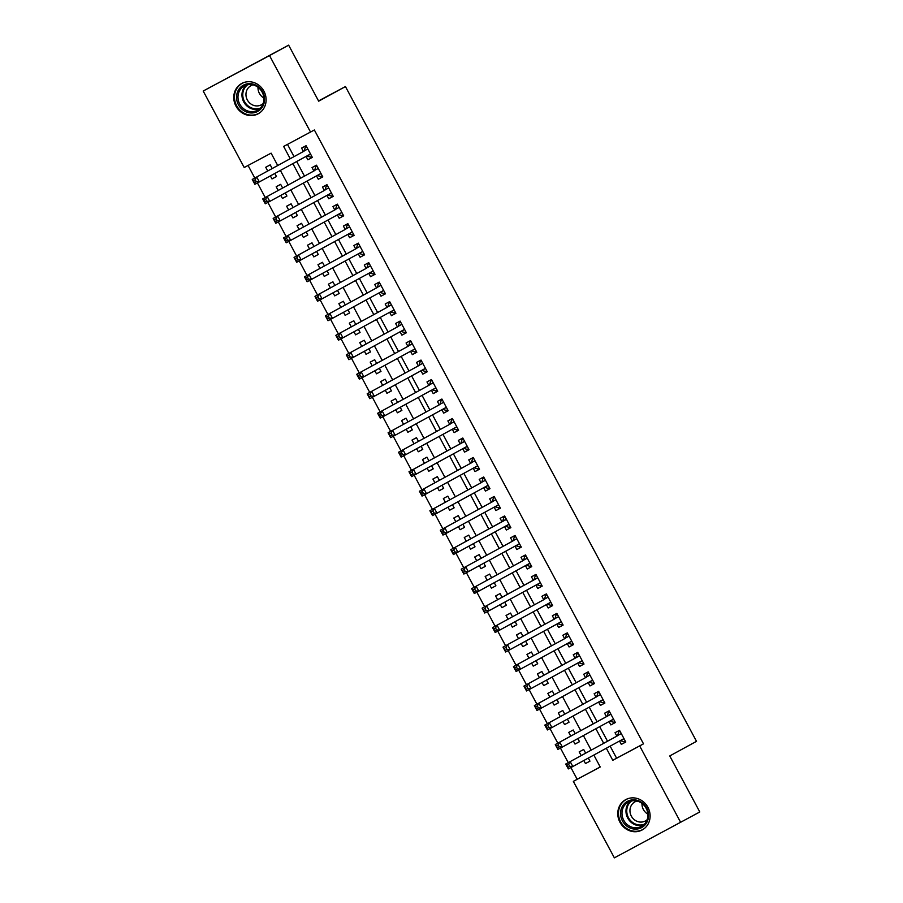 <?xml version="1.0" encoding="UTF-8"?>
<svg xmlns="http://www.w3.org/2000/svg" width="903" height="903" viewBox="0 0 903 903"><rect width="100%" height="100%" fill="white"/><g stroke="black" fill="none" stroke-linecap="round" stroke-linejoin="round"><path stroke-width="1.35" d="M263.924 91.169A17.247 15.848 61.4 0 1 258.202 113.778A17.247 15.848 61.4 0 1 235.965 106.114A17.247 15.848 61.4 0 1 241.677 83.505A17.247 15.848 61.4 0 1 263.924 91.169M647.925 807.327A17.247 15.848 61.4 0 1 642.202 829.936A17.247 15.848 61.4 0 1 619.966 822.272A17.247 15.848 61.4 0 1 625.677 799.652A17.247 15.848 61.4 0 1 647.925 807.327M277.729 165.52L271.103 153.149L244.216 167.518L203.198 91.034L288.633 45.15L318.68 101.181L345.443 86.564L696.518 741.34L669.755 755.946L699.802 811.966L614.367 857.85L573.349 781.366L600.235 766.997L593.835 755.043M570.888 767.55L577.175 779.278L573.349 781.366M248.054 165.463L254.793 178.038M257.423 182.937L265.245 197.531M267.875 202.419L275.697 217.013M278.316 221.912L286.138 236.507M288.768 241.394L296.59 255.989M299.22 260.888L307.043 275.471M309.661 280.37L317.495 294.965M320.113 299.864L327.936 314.447M330.566 319.346L338.388 333.941M341.007 338.828L348.84 353.423M351.459 358.322L359.281 372.916M361.911 377.804L369.733 392.399M372.363 397.297L380.186 411.892M382.804 416.78L390.638 431.374M393.256 436.273L401.079 450.857M403.709 455.755L411.531 470.35M414.15 475.238L421.983 489.832M424.602 494.731L432.424 509.326M435.054 514.213L442.876 528.808M445.506 533.707L453.329 548.302M455.947 553.189L463.781 567.784M466.399 572.683L474.222 587.277M476.852 592.165L484.674 606.76M487.293 611.658L495.126 626.242M497.745 631.141L505.567 645.735M508.197 650.623L516.019 665.218M518.649 670.116L526.472 684.711M529.09 689.599L536.913 704.193M539.543 709.092L547.365 723.687M549.995 728.574L557.817 743.169M560.436 748.068L568.269 762.663M306.038 156.411L307.855 159.786L312.336 157.393L306.061 145.699L301.579 148.092L303.408 151.501M316.49 175.904L318.296 179.268L322.777 176.875L316.513 165.181L312.032 167.586L313.86 170.994M326.942 195.387L328.748 198.762L333.23 196.369L326.965 184.675L322.484 187.068L324.312 190.477M337.395 214.88L339.201 218.244L343.682 215.851L337.406 204.157L332.925 206.561L334.753 209.97M347.836 234.362L349.642 237.737L354.123 235.344L347.858 223.651L343.377 226.043L345.206 229.452M358.288 253.856L360.094 257.22L364.575 254.827L358.31 243.133L353.829 245.526L355.658 248.946M368.74 273.338L370.546 276.713L375.027 274.32L368.751 262.626L364.27 265.019L366.099 268.428M379.181 292.832L380.987 296.195L385.468 293.802L379.204 282.108L374.722 284.501L376.551 287.91M389.633 312.314L391.439 315.689L395.92 313.285L389.656 301.602L385.175 303.995L387.003 307.404M400.085 331.796L401.891 335.171L406.373 332.778L400.097 321.084L395.616 323.477L397.444 326.886M410.538 351.29L412.344 354.653L416.825 352.26L410.549 340.566L406.068 342.971L407.896 346.38M420.979 370.772L422.785 374.147L427.266 371.754L421.001 360.06L416.52 362.453L418.349 365.862M431.431 390.265L433.237 393.629L437.718 391.236L431.453 379.542L426.972 381.935L428.801 385.355M441.883 409.748L443.689 413.122L448.17 410.73L441.894 399.036L437.413 401.429L439.242 404.837M452.324 429.241L454.13 432.605L458.611 430.212L452.347 418.518L447.865 420.911L449.694 424.32M462.776 448.723L464.582 452.098L469.063 449.705L462.799 438.011L458.318 440.404L460.146 443.813M473.228 468.217L475.034 471.58L479.516 469.188L473.24 457.494L468.759 459.887L470.587 463.295M483.669 487.699L485.487 491.074L489.968 488.67L483.692 476.987L479.211 479.38L481.039 482.789M494.122 507.181L495.928 510.556L500.409 508.163L494.144 496.469L489.663 498.862L491.492 502.271M504.574 526.675L506.38 530.038L510.861 527.645L504.596 515.952L500.115 518.356L501.944 521.765M515.026 546.157L516.832 549.532L521.313 547.139L515.037 535.445L510.556 537.838L512.385 541.247M525.467 565.65L527.273 569.014L531.754 566.621L525.49 554.927L521.008 557.32L522.837 560.74M535.919 585.133L537.725 588.508L542.206 586.115L535.942 574.421L531.461 576.814L533.289 580.223M546.371 604.626L548.177 607.99L552.659 605.597L546.383 593.903L541.902 596.296L543.73 599.705M556.812 624.108L558.63 627.483L563.111 625.079L556.835 613.397L552.354 615.79L554.182 619.198M567.265 643.591L569.071 646.966L573.552 644.573L567.287 632.879L562.806 635.272L564.635 638.681M577.717 663.084L579.523 666.459L584.004 664.055L577.739 652.361L573.258 654.765L575.087 658.174M588.169 682.566L589.975 685.941L594.456 683.548L588.18 671.855L583.699 674.248L585.528 677.656M598.61 702.06L600.416 705.424L604.897 703.031L598.633 691.337L594.151 693.741L595.98 697.15M609.062 721.542L610.868 724.917L615.349 722.524L609.085 710.83L604.604 713.223L606.432 716.632M589.93 761.127L585.471 763.566L583.835 760.507M585.663 753.158L583.677 749.479L579.195 751.872L581.193 755.597M579.478 741.645L575.019 744.072L573.382 741.024M575.211 733.676L573.236 729.985L568.755 732.378L570.752 736.114M567.389 719.104L569.048 722.197L564.567 724.59L562.93 721.531M564.759 714.183L562.783 710.503L558.302 712.896L560.3 716.621M558.585 702.669L554.126 705.096L552.489 702.049M554.307 694.7L552.331 691.009L547.85 693.402L549.848 697.139M548.132 683.176L543.674 685.614L542.037 682.555M543.866 675.218L541.89 671.527L537.409 673.92L539.407 677.645M536.043 660.635L537.703 663.728L533.221 666.121L531.585 663.073M533.413 655.725L531.438 652.034L526.957 654.438L528.955 658.163M527.239 644.2L522.781 646.638L521.144 643.591M522.961 636.243L520.986 632.551L516.505 634.944L518.503 638.669M516.787 624.718L512.328 627.156L510.692 624.097M512.52 616.749L510.534 613.069L506.052 615.462L508.05 619.187M506.335 605.224L501.876 607.663L500.239 604.615M502.068 597.267L500.093 593.576L495.612 595.969L497.609 599.694M494.246 582.683L495.905 585.787L491.424 588.18L489.787 585.121M491.616 577.773L489.64 574.094L485.159 576.486L487.157 580.211M485.442 566.26L480.983 568.687L479.346 565.639M481.164 558.291L479.188 554.6L474.707 556.993L476.705 560.729M474.989 546.766L470.531 549.205L468.894 546.146M470.723 538.798L468.747 535.118L464.266 537.511L466.264 541.236M462.9 524.225L464.56 527.318L460.079 529.711L458.442 526.663M460.27 519.315L458.295 515.624L453.814 518.017L455.812 521.753M454.096 507.791L449.638 510.229L448.001 507.17M449.818 499.833L447.843 496.142L443.362 498.535L445.36 502.26M443.644 488.309L439.185 490.735L437.549 487.688M439.377 480.34L437.391 476.649L432.909 479.053L434.919 482.778M433.192 468.815L428.733 471.253L427.096 468.205M428.925 460.857L426.95 457.166L422.469 459.559L424.466 463.284M421.114 446.274L422.762 449.367L418.281 451.771L416.644 448.712M418.473 441.364L416.497 437.684L412.016 440.077L414.014 443.802M412.299 429.839L407.84 432.277L406.203 429.23M408.032 421.882L406.045 418.191L401.564 420.584L403.562 424.32M401.846 410.357L397.388 412.795L395.751 409.736M397.58 402.388L395.604 398.708L391.123 401.101L393.121 404.826M389.757 387.816L391.417 390.909L386.935 393.302L385.299 390.254M387.127 382.906L385.152 379.215L380.671 381.608L382.669 385.344M380.953 371.381L376.495 373.819L374.858 370.761M376.675 363.424L374.7 359.733L370.219 362.126L372.217 365.85M370.501 351.899L366.042 354.326L364.406 351.278M366.234 343.93L364.248 340.239L359.766 342.643L361.776 346.368M360.049 332.406L355.59 334.844L353.953 331.785M355.782 324.448L353.807 320.757L349.326 323.15L351.323 326.875M347.971 309.864L349.619 312.957L345.138 315.35L343.501 312.303M345.33 304.954L343.354 301.263L338.873 303.668L340.871 307.392M339.156 293.43L334.697 295.868L333.06 292.82M334.889 285.472L332.902 281.781L328.421 284.174L330.419 287.899M328.703 273.948L324.245 276.386L322.608 273.327M324.437 265.979L322.461 262.299L317.98 264.692L319.978 268.417M316.614 251.406L318.274 254.499L313.792 256.892L312.156 253.845M313.984 246.496L312.009 242.805L307.528 245.198L309.526 248.935M307.81 234.972L303.352 237.41L301.715 234.351M303.532 227.003L301.557 223.323L297.076 225.716L299.074 229.441M297.358 215.49L292.899 217.916L291.263 214.869M293.091 207.521L291.116 203.83L286.635 206.223L288.633 209.959M286.906 195.996L282.447 198.434L280.81 195.375M282.639 188.038L280.664 184.347L276.183 186.74L278.18 190.465M577.175 779.278L600.224 766.963M585.471 763.566L589.952 761.161L588.293 758.068M575.019 744.072L579.5 741.679L577.841 738.586M569.048 722.197L564.567 724.59M554.126 705.096L558.607 702.703L556.948 699.611M543.674 685.614L548.155 683.221L546.496 680.128M537.703 663.728L533.221 666.121M522.781 646.638L527.262 644.245L525.602 641.153M512.328 627.156L516.809 624.752L515.15 621.659M501.876 607.663L506.357 605.27L504.698 602.177M495.905 585.787L491.424 588.18M480.983 568.687L485.464 566.294L483.805 563.201M470.531 549.205L475.012 546.812L473.353 543.719M464.56 527.318L460.079 529.711M449.638 510.229L454.119 507.836L452.459 504.743M439.185 490.735L443.666 488.342L442.007 485.25M428.733 471.253L433.214 468.86L431.555 465.767M422.762 449.367L418.281 451.771M407.84 432.277L412.321 429.884L410.662 426.792M397.388 412.795L401.869 410.402L400.21 407.309M391.417 390.909L386.935 393.302M376.495 373.819L380.976 371.426L379.316 368.334M366.042 354.326L370.523 351.933L368.864 348.84M355.59 334.844L360.071 332.451L358.412 329.358M349.619 312.957L345.138 315.35M334.697 295.868L339.178 293.475L337.519 290.382M324.245 276.386L328.726 273.981L327.067 270.889M318.274 254.499L313.792 256.892M303.352 237.41L307.833 235.017L306.173 231.924M292.899 217.916L297.38 215.524L295.721 212.431M282.447 198.434L286.928 196.041L285.269 192.949M270.358 175.893L272.006 178.941L276.487 176.548L274.828 173.455M272.187 168.545L270.211 164.854L265.73 167.258L267.728 170.983M610.146 746.149L616.614 758.204L643.5 743.835L314.357 129.987L283.644 146.444L290.224 158.702M287.481 144.39L294.039 156.614M296.681 161.524L304.492 176.108M307.122 181.018L314.944 195.59M317.574 200.5L325.385 215.083M328.026 219.993L335.837 234.566M338.478 239.476L346.289 254.048M348.919 258.969L356.741 273.541M359.371 278.451L367.182 293.024M369.824 297.934L377.635 312.517M380.265 317.427L388.087 331.999M390.717 336.909L398.528 351.493M401.169 356.403L408.98 370.975M411.61 375.885L419.432 390.468M422.062 395.379L429.884 409.951M432.514 414.861L440.325 429.433M442.967 434.354L450.778 448.926M453.408 453.837L461.23 468.409M463.86 473.319L471.671 487.902M474.312 492.812L482.123 507.384M484.753 512.294L492.575 526.878M495.205 531.788L503.027 546.36M505.657 551.27L513.468 565.854M516.11 570.764L523.921 585.336M526.551 590.246L534.373 604.818M537.003 609.739L544.814 624.312M547.455 629.222L555.266 643.794M557.896 648.704L565.718 663.287M568.348 668.197L576.17 682.77M578.8 687.68L586.611 702.263M589.253 707.173L597.064 721.745M599.694 726.655L607.516 741.228M619.514 741.036L621.32 744.399L625.802 742.006L619.526 730.313L615.045 732.705L616.873 736.126M345.443 86.564L318.545 100.933M288.633 45.15L269.523 55.58L310.53 132.075M203.198 91.034L269.523 55.58M643.5 743.835L639.674 745.923L680.681 822.407M606.319 748.237L612.787 760.292L639.674 745.923M292.854 163.612L300.665 178.196M303.306 183.106L311.117 197.678M313.747 202.588L321.57 217.16M324.2 222.082L332.011 236.654M334.652 241.564L342.463 256.136M345.104 261.046L352.915 275.629M355.545 280.54L363.367 295.112M365.997 300.022L373.808 314.605M376.449 319.515L384.26 334.087M386.89 338.997L394.713 353.581M397.343 358.491L405.154 373.063M407.795 377.973L415.606 392.545M418.236 397.467L426.058 412.039M428.688 416.949L436.51 431.521M439.14 436.431L446.951 451.015M449.592 455.925L457.403 470.497M460.033 475.407L467.856 489.99M470.486 494.9L478.297 509.473M480.938 514.383L488.749 528.966M491.379 533.876L499.201 548.448M501.831 553.358L509.653 567.931M512.283 572.852L520.094 587.424M522.735 592.334L530.546 606.906M533.176 611.816L540.999 626.4M543.629 631.31L551.44 645.882M554.081 650.792L561.892 665.376M564.522 670.286L572.344 684.858M574.974 689.768L582.796 704.34M585.426 709.261L593.237 723.834M595.878 728.744L603.689 743.316M591.205 750.133L583.383 735.561M580.753 730.651L572.942 716.079M570.301 711.158L562.49 696.585M559.849 691.675L552.038 677.103M549.408 672.193L541.586 657.61M538.956 652.7L531.145 638.128M528.503 633.217L520.692 618.634M518.062 613.724L510.24 599.152M507.61 594.242L499.799 579.658M497.158 574.748L489.347 560.176M486.717 555.266L478.895 540.694M476.265 535.772L468.443 521.2M465.813 516.29L458.002 501.718M455.36 496.808L447.549 482.225M444.919 477.315L437.097 462.742M434.467 457.832L426.656 443.249M424.015 438.339L416.204 423.767M413.574 418.857L405.752 404.273M403.122 399.363L395.3 384.791M392.67 379.881L384.859 365.309M382.217 360.387L374.406 345.815M371.776 340.905L363.954 326.333M361.324 321.423L353.513 306.839M350.872 301.929L343.061 287.357M340.431 282.447L332.609 267.864M329.979 262.954L322.157 248.381M319.527 243.471L311.716 228.888M309.074 223.978L301.263 209.406M298.633 204.496L290.811 189.923M288.181 185.002L280.37 170.43M616.614 758.204L612.787 760.292M625.779 741.973L621.32 744.399M276.465 176.514L272.006 178.941M615.327 722.479L610.868 724.917M604.886 702.997L600.416 705.424M594.434 683.503L589.975 685.941M583.981 664.021L579.523 666.459M573.529 644.528L569.071 646.966M563.088 625.045L558.63 627.483M552.636 605.563L548.177 607.99M542.184 586.07L537.725 588.508M531.743 566.587L527.273 569.014M521.291 547.094L516.832 549.532M510.838 527.612L506.38 530.038M500.386 508.118L495.928 510.556M489.945 488.636L485.487 491.074M479.493 469.142L475.034 471.58M469.041 449.66L464.582 452.098M458.6 430.178L454.13 432.605M448.148 410.684L443.689 413.122M437.695 391.202L433.237 393.629M427.243 371.709L422.785 374.147M416.802 352.226L412.344 354.653M406.35 332.733L401.891 335.171M395.898 313.251L391.439 315.689M385.457 293.757L380.987 296.195M375.005 274.275L370.546 276.713M364.552 254.793L360.094 257.22M354.1 235.299L349.642 237.737M343.659 215.817L339.201 218.244M333.207 196.323L328.748 198.762M322.755 176.841L318.296 179.268M312.314 157.348L307.855 159.786M624.041 738.733L620.463 740.641L623.928 741.713L625.26 741.002M620.034 731.249L618.702 731.972L620.034 731.261M568.653 764.367L566.858 765.326L567.908 767.279L569.691 766.32L568.653 764.367L570.211 761.647L572.818 766.523L568.337 768.916L565.729 764.04L617.494 735.787A2.212 0.869 61.9 0 0 617.697 735.493L618.702 731.972M623.973 738.598L572.818 766.523L569.691 766.32M566.858 765.326L565.729 764.04L617.494 735.787M567.908 767.279L568.337 768.916M646.65 807.993A14.922 13.714 61.4 0 1 641.604 827.611A14.922 13.714 61.4 0 1 622.449 820.929A14.922 13.714 61.4 0 1 627.506 801.311A14.922 13.714 61.4 0 1 646.65 807.993M623.736 820.24A13.816 12.698 -118.6 0 0 641.559 826.38A13.816 12.698 -118.6 0 0 646.142 808.264A13.816 12.698 -118.6 0 0 628.319 802.124A13.816 12.698 -118.6 0 0 623.736 820.24M647.869 814.145A10.881 10.001 61.4 0 1 643.387 809.539A10.881 10.001 61.4 0 1 642.01 803.433M647.158 819.676A10.881 10.001 61.4 0 1 645.374 820.951A10.881 10.001 61.4 0 1 631.332 816.12A10.881 10.001 61.4 0 1 634.944 801.853A10.881 10.001 61.4 0 1 636.976 801.04M628.127 798.602A17.134 15.746 -118.6 0 0 626.343 799.415A17.134 15.746 -118.6 0 0 620.666 821.888A17.134 15.746 -118.6 0 0 642.767 829.507A17.134 15.746 -118.6 0 0 644.415 828.446M262.717 106.464A14.922 13.714 61.4 0 1 243.607 110.482A14.922 13.714 61.4 0 1 238.392 90.142A14.922 13.714 61.4 0 1 257.502 86.124A14.922 13.714 61.4 0 1 262.717 106.464M239.679 90.548A13.816 12.698 -118.6 0 0 241.846 107.073A13.816 12.698 -118.6 0 0 257.558 110.222A13.816 12.698 -118.6 0 0 262.197 105.651A13.816 12.698 -118.6 0 0 260.03 89.115A13.816 12.698 -118.6 0 0 244.318 85.966A13.816 12.698 -118.6 0 0 239.679 90.548M263.868 97.998A10.881 10.001 61.4 0 1 258.021 87.275M263.157 103.529A10.881 10.001 61.4 0 1 261.373 104.793A10.881 10.001 61.4 0 1 249.002 102.31A10.881 10.001 61.4 0 1 247.298 89.295A10.881 10.001 61.4 0 1 250.944 85.695A10.881 10.001 61.4 0 1 252.987 84.882M244.126 82.444A17.134 15.746 -118.6 0 0 242.343 83.268A17.134 15.746 -118.6 0 0 236.597 88.934A17.134 15.746 -118.6 0 0 239.284 109.432A17.134 15.746 -118.6 0 0 258.766 113.349A17.134 15.746 -118.6 0 0 260.414 112.299M613.588 719.24L610.01 721.158L613.487 722.231L614.819 721.52M609.581 711.767L608.261 712.49L609.593 711.778M558.201 744.885L556.406 745.844L557.456 747.786L559.25 746.837L558.201 744.885L559.758 742.164L562.366 747.029L557.885 749.422L555.277 744.557L610.913 714.239M613.521 719.115L562.366 747.029L559.25 746.837M556.406 745.844L555.277 744.557L607.042 716.305A2.212 0.869 61.9 0 0 607.245 716L608.261 712.49M557.456 747.786L557.885 749.422M603.148 699.757L599.569 701.665L603.035 702.737L604.367 702.026M599.129 692.274L597.809 692.996L599.14 692.285M547.749 725.391L545.965 726.351L547.004 728.303L548.798 727.344L547.749 725.391L549.306 722.671L551.925 727.547L547.444 729.94L544.825 725.064L596.59 696.811A2.212 0.869 61.9 0 0 596.804 696.518L597.809 692.996M603.069 699.622L551.925 727.547L548.798 727.344M545.965 726.351L544.825 725.064L596.59 696.811M547.004 728.303L547.444 729.94M592.695 680.264L589.117 682.183L592.582 683.255L593.914 682.544M588.688 672.791L587.356 673.514L588.688 672.803M537.308 705.909L535.513 706.868L536.563 708.821L538.346 707.862L537.308 705.909L538.854 703.189L541.473 708.054L536.992 710.458L534.373 705.582L586.137 677.329A2.212 0.869 61.9 0 0 586.352 677.024L587.356 673.514M592.628 680.14L541.473 708.054L538.346 707.862M535.513 706.868L534.373 705.582L586.137 677.329M536.563 708.821L536.992 710.458M582.243 660.782L578.665 662.689L582.13 663.773L583.462 663.062M578.236 653.298L576.915 654.02L578.247 653.309M526.855 686.427L525.061 687.375L526.11 689.328L527.905 688.368L526.855 686.427L528.413 683.695L531.02 688.571L526.539 690.964L523.932 686.099L579.568 655.781M582.175 660.646L531.02 688.571L527.905 688.368M525.061 687.375L523.932 686.099L575.696 657.835A2.212 0.869 61.9 0 0 575.9 657.542L576.915 654.02M526.11 689.328L526.539 690.964M571.802 641.299L568.213 643.207L571.689 644.279L573.021 643.568M567.784 633.816L566.463 634.538L567.795 633.827M516.403 666.933L514.62 667.893L515.658 669.845L517.453 668.886L516.403 666.933L517.961 664.213L520.579 669.089L516.098 671.482L513.48 666.606L565.244 638.353A2.212 0.869 61.9 0 0 565.459 638.049L566.463 634.538M571.723 641.164L520.579 669.089L517.453 668.886M514.62 667.893L513.48 666.606L565.244 638.353M515.658 669.845L516.098 671.482M561.35 621.806L557.772 623.725L561.237 624.797L562.569 624.086M557.343 614.322L556.011 615.045L557.343 614.333M505.962 647.451L504.167 648.41L505.206 650.352L507.001 649.392L505.962 647.451L507.509 644.731L510.127 649.596L505.646 651.989L503.027 647.124L554.792 618.86A2.212 0.869 61.9 0 0 555.006 618.566L556.011 615.045M561.282 621.67L510.127 649.596L507.001 649.392M504.167 648.41L503.027 647.124L554.792 618.86M505.206 650.352L505.646 651.989M550.898 602.324L547.32 604.231L550.785 605.303L552.117 604.592M546.891 594.84L545.559 595.562L546.891 594.851M495.51 627.957L493.715 628.917L494.765 630.87L496.548 629.91L495.51 627.957L497.068 625.237L499.675 630.113L495.194 632.506L492.586 627.63L544.351 599.378A2.212 0.869 61.9 0 0 544.554 599.084L545.559 595.562M550.83 602.188L499.675 630.113L496.548 629.91M493.715 628.917L492.586 627.63L544.351 599.378M494.765 630.87L495.194 632.506M540.445 582.83L536.867 584.749L540.344 585.821L541.676 585.11M536.438 575.358L535.118 576.08L536.45 575.369M485.058 608.475L483.263 609.435L484.313 611.376L486.107 610.417L485.058 608.475L486.615 605.755L489.223 610.62L484.742 613.013L482.134 608.148L537.77 577.83M540.378 582.695L489.223 610.62L486.107 610.417M483.263 609.435L482.134 608.148L533.899 579.884A2.212 0.869 61.9 0 0 534.113 579.591L535.118 576.08M484.313 611.376L484.742 613.013M530.005 563.348L526.426 565.255L529.892 566.328L531.224 565.617M525.986 555.864L524.666 556.587L525.997 555.876M474.617 588.982L472.822 589.941L473.861 591.894L475.655 590.934L474.617 588.982L476.163 586.261L478.782 591.138L474.301 593.531L471.682 588.654L523.447 560.402A2.212 0.869 61.9 0 0 523.661 560.108L524.666 556.587M529.926 563.212L478.782 591.138L475.655 590.934M472.822 589.941L471.682 588.654L523.447 560.402M473.861 591.894L474.301 593.531M519.552 543.854L515.974 545.773L519.439 546.846L520.771 546.134M515.545 536.382L514.213 537.104L515.545 536.393M464.165 569.5L462.37 570.459L463.42 572.4L465.203 571.452L464.165 569.5L465.722 566.779L468.33 571.644L463.849 574.048L461.241 569.172L512.994 540.92A2.212 0.869 61.9 0 0 513.209 540.615L514.213 537.104M519.485 543.73L468.33 571.644L465.203 571.452M462.37 570.459L461.241 569.172L512.994 540.92M463.42 572.4L463.849 574.048M509.1 524.372L505.522 526.28L508.987 527.363L510.319 526.641M505.093 516.888L503.772 517.611L505.104 516.9M453.712 550.017L451.918 550.965L452.967 552.918L454.762 551.959L453.712 550.017L455.27 547.286L457.877 552.162L453.396 554.555L450.789 549.679L506.425 519.372M509.032 524.237L457.877 552.162L454.762 551.959M451.918 550.965L450.789 549.679L502.553 521.426A2.212 0.869 61.9 0 0 502.757 521.133L503.772 517.611M452.967 552.918L453.396 554.555M498.659 504.879L495.07 506.797L498.546 507.87L499.878 507.159M494.641 497.406L493.32 498.129L494.652 497.418M443.26 530.524L441.477 531.483L442.515 533.436L444.31 532.477L443.26 530.524L444.818 527.803L447.436 532.668L442.955 535.073L440.337 530.196L492.101 501.944A2.212 0.869 61.9 0 0 492.316 501.639L493.32 498.129M498.58 504.754L447.436 532.668L444.31 532.477M441.477 531.483L440.337 530.196L492.101 501.944M442.515 533.436L442.955 535.073M488.207 485.396L484.629 487.315L488.094 488.388L489.426 487.676M484.2 477.913L482.868 478.635L484.2 477.924M432.819 511.042L431.024 511.99L432.063 513.942L433.858 512.983L432.819 511.042L434.366 508.31L436.984 513.186L432.503 515.579L429.884 510.714L481.649 482.45A2.212 0.869 61.9 0 0 481.863 482.157L482.868 478.635M488.139 485.261L436.984 513.186L433.858 512.983M431.024 511.99L429.884 510.714L481.649 482.45M432.063 513.942L432.503 515.579M477.755 465.914L474.177 467.822L477.642 468.894L478.974 468.183M473.748 458.431L472.416 459.153L473.748 458.442M422.367 491.548L420.572 492.507L421.622 494.46L423.417 493.501L422.367 491.548L423.925 488.828L426.532 493.704L422.051 496.097L419.443 491.221L471.208 462.968A2.212 0.869 61.9 0 0 471.411 462.675L472.416 459.153M477.687 465.779L426.532 493.704L423.417 493.501M420.572 492.507L419.443 491.221L471.208 462.968M421.622 494.46L422.051 496.097M467.302 446.421L463.724 448.339L467.201 449.412L468.533 448.701M463.295 438.937L461.975 439.671L463.307 438.948M411.915 472.066L410.12 473.025L411.17 474.967L412.964 474.007L411.915 472.066L413.472 469.346L416.08 474.21L411.599 476.603L408.991 471.738L464.627 441.42M467.235 446.285L416.08 474.21L412.964 474.007M410.12 473.025L408.991 471.738L460.756 443.475A2.212 0.869 61.9 0 0 460.97 443.181L461.975 439.671M411.17 474.967L411.599 476.603M456.862 426.938L453.283 428.846L456.749 429.918L458.081 429.207M452.843 419.455L451.523 420.177L452.854 419.466M401.474 452.572L399.679 453.532L400.718 455.484L402.512 454.525L401.474 452.572L403.02 449.852L405.639 454.728L401.158 457.121L398.539 452.245L450.304 423.992A2.212 0.869 61.9 0 0 450.518 423.699L451.523 420.177M456.783 426.803L405.639 454.728L402.512 454.525M399.679 453.532L398.539 452.245L450.304 423.992M400.718 455.484L401.158 457.121M446.409 407.445L442.831 409.364L446.296 410.436L447.628 409.725M442.402 399.973L441.07 400.695L442.402 399.984M391.022 433.09L389.227 434.05L390.277 435.991L392.06 435.032L391.022 433.09L392.579 430.37L395.187 435.235L390.706 437.628L388.098 432.763L439.863 404.499A2.212 0.869 61.9 0 0 440.066 404.205L441.07 400.695M446.342 407.309L395.187 435.235L392.06 435.032M389.227 434.05L388.098 432.763L439.863 404.499M390.277 435.991L390.706 437.628M435.957 387.963L432.379 389.87L435.844 390.943L437.176 390.231M431.95 380.479L430.629 381.201L431.961 380.49M380.569 413.597L378.775 414.556L379.824 416.509L381.619 415.549L380.569 413.597L382.127 410.876L384.734 415.752L380.253 418.145L377.646 413.269L429.41 385.017A2.212 0.869 61.9 0 0 429.614 384.723L430.629 381.201M435.889 387.827L384.734 415.752L381.619 415.549M378.775 414.556L377.646 413.269L429.41 385.017M379.824 416.509L380.253 418.145M425.516 368.469L421.938 370.388L425.403 371.46L426.735 370.749M421.498 360.997L420.177 361.719L421.509 361.008M370.117 394.114L368.334 395.074L369.372 397.015L371.167 396.067L370.117 394.114L371.675 391.394L374.293 396.259L369.812 398.663L367.194 393.787L418.958 365.534A2.212 0.869 61.9 0 0 419.173 365.23L420.177 361.719M425.437 368.345L374.293 396.259L371.167 396.067M368.334 395.074L367.194 393.787L418.958 365.534M369.372 397.015L369.812 398.663M415.064 348.987L411.486 350.895L414.951 351.978L416.283 351.267M411.057 341.503L409.725 342.226L411.057 341.515M359.676 374.632L357.881 375.58L358.92 377.533L360.715 376.574L359.676 374.632L361.223 371.901L363.841 376.777L359.36 379.17L356.741 374.293L408.506 346.041A2.212 0.869 61.9 0 0 408.72 345.747L409.725 342.226M414.996 348.851L363.841 376.777L360.715 376.574M357.881 375.58L356.741 374.293L408.506 346.041M358.92 377.533L359.36 379.17M404.612 329.493L401.034 331.412L404.499 332.485L405.831 331.773M400.605 322.021L399.284 322.743L400.605 322.032M349.224 355.139L347.429 356.098L348.479 358.051L350.274 357.091L349.224 355.139L350.782 352.418L353.389 357.283L348.908 359.687L346.3 354.811L398.065 326.559A2.212 0.869 61.9 0 0 398.268 326.254L399.284 322.743M404.544 329.369L353.389 357.283L350.274 357.091M347.429 356.098L346.3 354.811L398.065 326.559M348.479 358.051L348.908 359.687M394.171 310.011L390.581 311.93L394.058 313.002L395.39 312.291M390.152 302.528L388.832 303.25L390.164 302.539M338.772 335.656L336.977 336.616L338.027 338.557L339.821 337.598L338.772 335.656L340.329 332.925L342.937 337.801L338.456 340.194L335.848 335.329L387.613 307.065A2.212 0.869 61.9 0 0 387.827 306.772L388.832 303.25M394.092 309.876L342.937 337.801L339.821 337.598M336.977 336.616L335.848 335.329L387.613 307.065M338.027 338.557L338.456 340.194M383.719 290.529L380.14 292.437L383.606 293.509L384.938 292.798M379.7 283.045L378.38 283.768L379.711 283.057M328.331 316.163L326.536 317.122L327.575 319.075L329.369 318.116L328.331 316.163L329.877 313.443L332.496 318.319L328.015 320.712L325.396 315.836L377.161 287.583A2.212 0.869 61.9 0 0 377.375 287.289L378.38 283.768M383.651 290.394L332.496 318.319L329.369 318.116M326.536 317.122L325.396 315.836L377.161 287.583M327.575 319.075L328.015 320.712M373.266 271.035L369.688 272.954L373.153 274.027L374.485 273.316M369.259 263.552L367.927 264.286L369.259 263.574M317.879 296.681L316.084 297.64L317.134 299.582L318.917 298.622L317.879 296.681L319.436 293.96L322.044 298.825L317.563 301.218L314.955 296.353L366.72 268.089A2.212 0.869 61.9 0 0 366.923 267.796L367.927 264.286M373.199 270.9L322.044 298.825L318.917 298.622M316.084 297.64L314.955 296.353L366.72 268.089M317.134 299.582L317.563 301.218M362.814 251.553L359.236 253.461L362.713 254.533L364.033 253.822M358.807 244.07L357.486 244.792L358.818 244.081M307.426 277.187L305.632 278.147L306.681 280.099L308.476 279.14L307.426 277.187L308.984 274.467L311.591 279.343L307.11 281.736L304.503 276.86L356.267 248.607A2.212 0.869 61.9 0 0 356.471 248.314L357.486 244.792M362.746 251.418L311.591 279.343L308.476 279.14M305.632 278.147L304.503 276.86L356.267 248.607M306.681 280.099L307.11 281.736M352.373 232.06L348.795 233.979L352.26 235.051L353.592 234.34M348.355 224.587L347.034 225.31L348.366 224.599M296.974 257.705L295.191 258.664L296.229 260.606L298.024 259.658L296.974 257.705L298.532 254.985L301.15 259.85L296.669 262.242L294.051 257.378L345.815 229.114A2.212 0.869 61.9 0 0 346.03 228.82L347.034 225.31M352.294 231.936L301.15 259.85L298.024 259.658M295.191 258.664L294.051 257.378L345.815 229.114M296.229 260.606L296.669 262.242M341.921 212.577L338.343 214.485L341.808 215.557L343.14 214.846M337.914 205.094L336.582 205.816L337.914 205.105M286.533 238.211L284.738 239.171L285.777 241.124L287.572 240.164L286.533 238.211L288.08 235.491L290.698 240.367L286.217 242.76L283.598 237.884L335.363 209.631A2.212 0.869 61.9 0 0 335.577 209.338L336.582 205.816M341.853 212.442L290.698 240.367L287.572 240.164M284.738 239.171L283.598 237.884L335.363 209.631M285.777 241.124L286.217 242.76M331.469 193.084L327.891 195.003L331.356 196.075L332.688 195.364M327.462 185.612L326.141 186.334L327.462 185.623M276.081 218.729L274.286 219.689L275.336 221.641L277.131 220.682L276.081 218.729L277.639 216.009L280.246 220.874L275.765 223.278L273.157 218.402L324.922 190.149A2.212 0.869 61.9 0 0 325.125 189.844L326.141 186.334M331.401 192.96L280.246 220.874L277.131 220.682M274.286 219.689L273.157 218.402L324.922 190.149M275.336 221.641L275.765 223.278M321.028 173.602L317.438 175.509L320.915 176.593L322.247 175.882M317.009 166.118L315.689 166.841L317.021 166.129M265.629 199.247L263.845 200.195L264.884 202.148L266.678 201.188L265.629 199.247L267.186 196.515L269.794 201.392L265.313 203.785L262.705 198.92L314.47 170.656A2.212 0.869 61.9 0 0 314.684 170.362L315.689 166.841M320.949 173.466L269.794 201.392L266.678 201.188M263.845 200.195L262.705 198.92L314.47 170.656M264.884 202.148L265.313 203.785M310.576 154.12L306.997 156.027L310.463 157.099L311.795 156.388M306.569 146.636L305.237 147.358L306.569 146.647M255.188 179.753L253.393 180.713L254.432 182.666L256.226 181.706L255.188 179.753L256.734 177.033L259.353 181.909L254.872 184.302L252.253 179.426L304.018 151.173A2.212 0.869 61.9 0 0 304.232 150.869L305.237 147.358M310.508 153.984L259.353 181.909L256.226 181.706M253.393 180.713L252.253 179.426L304.018 151.173M254.432 182.666L254.872 184.302M621.275 733.575L617.697 735.493M643.444 825.105A13.816 12.698 61.4 0 1 627.72 818.062A13.816 12.698 61.4 0 1 630.418 801.232M631.671 800.905A13.364 12.281 -118.6 0 0 628.465 817.666A13.364 12.281 -118.6 0 0 644.392 824.213M259.443 108.947A13.816 12.698 61.4 0 1 245.04 103.947A13.816 12.698 61.4 0 1 243.663 88.37A13.816 12.698 61.4 0 1 246.417 85.074M247.682 84.758A13.364 12.281 -118.6 0 0 244.408 88.415A13.364 12.281 -118.6 0 0 246 103.811A13.364 12.281 -118.6 0 0 260.403 108.055M610.902 714.228L607.042 716.305M610.834 714.092L607.245 716M600.382 694.599L596.804 696.518M589.93 675.117L586.352 677.024M579.557 655.77L575.696 657.835M579.478 655.623L575.9 657.542M569.037 636.141L565.459 638.049M558.585 616.659L555.006 618.566M548.132 597.165L544.554 599.084M537.759 577.818L533.899 579.884M537.691 577.683L534.113 579.591M527.239 558.189L523.661 560.108M516.787 538.707L513.209 540.615M506.414 519.36L502.553 521.426M506.346 519.214L502.757 521.133M495.894 499.731L492.316 501.639M485.442 480.238L481.863 482.157M474.989 460.756L471.411 462.675M464.616 441.409L460.756 443.475M464.548 441.274L460.97 443.181M454.096 421.78L450.518 423.699M443.644 402.298L440.066 404.205M433.203 382.804L429.614 384.723M422.751 363.322L419.173 365.23M412.299 343.829L408.72 345.747M401.846 324.346L398.268 326.254M391.405 304.853L387.827 306.772M380.953 285.371L377.375 287.289M370.501 265.888L366.923 267.796M360.06 246.395L356.471 248.314M349.608 226.913L346.03 228.82M339.156 207.419L335.577 209.338M328.703 187.937L325.125 189.844M318.262 168.443L314.684 170.362M307.81 148.961L304.232 150.869M626.343 799.415L627.303 798.895M642.767 829.507L643.726 828.977M242.343 83.268L243.302 82.737M258.766 113.349L259.725 112.819"/></g></svg>
